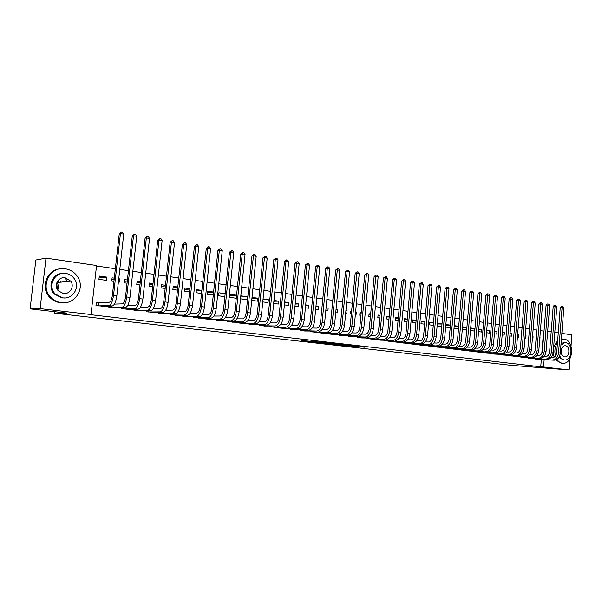 <?xml version="1.0" encoding="UTF-8"?>
<svg xmlns="http://www.w3.org/2000/svg" width="602" height="602" viewBox="0 0 602 602"><rect width="100%" height="100%" fill="white"/><g stroke="black" fill="none" stroke-linecap="round" stroke-linejoin="round"><path stroke-width="0.9" d="M342.786 345.405L364.473 347.173L342.786 345.405M60.065 281.149L60.381 281.646M305.38 340.86L301.452 340.687L312.287 341.936L324.154 342.523L305.38 340.86M91.007 314.53L40.101 308.623L46.008 258.123L96.561 265.505L91.007 314.53L89.284 314.537L540.731 366.814L543.561 366.987L544.148 359.665M570.071 358.393L569.168 369.959L510.511 365.271L54.684 313.198L66.822 313.093L30.1 308.864L40.101 308.623M569.168 369.959L543.561 366.987M329.347 343.855L341.537 345.247L352.23 345.759L339.791 344.336L329.347 343.855M326.322 343.546L315.245 342.245L325.652 342.711L338.474 344.163L326.329 343.464M58.402 281.111L58.251 282.428M57.995 284.611L57.416 289.607M54.857 311.716L54.684 313.198M108.932 306.094L108.811 307.186L116.457 307.795M118.383 282.014L119.316 282.142L119.678 278.899L118.745 278.771M114.29 278.147L112.1 277.838L111.731 281.096L113.928 281.397M134.028 309.255L133.915 310.241L141.335 310.85M140.304 281.781L137.105 281.337L136.752 284.543L139.95 284.979M158.371 312.303L158.273 313.206L165.46 313.815M165.497 285.303L161.359 284.723L161.012 287.884L165.159 288.456M181.992 315.252L181.902 316.08L188.877 316.682M189.916 288.719L184.889 288.012L184.558 291.127L189.585 291.82M204.921 318.104L204.846 318.872L211.618 319.466M213.597 292.03L207.743 291.21L207.419 294.28L213.274 295.085M227.195 320.874L227.12 321.581L233.704 322.168M236.473 295.228L229.941 294.31L229.625 297.335L236.165 298.238L236.473 295.228L229.813 295.499M248.837 323.552L248.769 324.215L255.165 324.794M251.719 300.383L257.558 301.181L257.852 298.216L252.027 297.396M269.877 326.156L269.816 326.773L276.032 327.345M273.662 303.4L278.35 304.048L278.643 301.12L273.955 300.466M290.337 328.684L290.277 329.264L296.319 329.828M294.972 306.335L298.577 306.832L298.863 303.942L295.258 303.438M310.233 331.145L310.18 331.687L316.065 332.236M315.674 309.187L318.255 309.548L318.533 306.696L315.952 306.335M329.603 333.531L329.557 334.042L335.276 334.584M335.796 311.964L337.413 312.182L337.677 309.368L336.067 309.142M332.003 308.578L331.732 311.4M348.46 335.856L348.415 336.337L353.984 336.872M355.368 314.658L356.06 314.756L356.324 311.979L355.624 311.881M351.598 311.317L350.778 311.204L350.514 313.988L351.335 314.101M366.821 338.113L366.776 338.572L372.209 339.092M370.666 313.981L369.079 313.762L368.823 316.509L370.411 316.727M384.708 340.318L384.67 340.747L389.961 341.259M389.223 316.577L386.913 316.253L386.665 318.97L388.975 319.286M402.144 342.455L402.106 342.869L407.261 343.373M407.283 319.098L404.288 318.676L404.04 321.363L407.042 321.777M419.135 344.547L419.097 344.931L424.124 345.428M424.869 321.558L421.227 321.047L420.986 323.695L424.636 324.2M435.705 346.579L440.574 347.437M442.011 323.951L437.744 323.357L437.511 325.975L441.778 326.562M451.869 348.566L456.625 349.393M454.013 328.248L458.393 328.85L458.619 326.276L454.239 325.659M467.649 350.499L472.284 351.305M470.471 330.513L474.007 331.002L474.226 328.459L470.689 327.962M483.045 352.388L487.567 353.163M486.521 332.725L489.253 333.102L489.464 330.588L486.732 330.205M498.072 354.232L502.497 354.984M502.173 334.878L504.137 335.148L504.341 332.665L502.377 332.387M512.753 356.03L517.073 356.76M517.442 336.985L518.676 337.158L518.879 334.697L517.645 334.524M527.096 357.784L531.318 358.499M532.341 339.039L532.883 339.114L533.079 336.684L532.537 336.608M528.88 336.097L528.684 338.535M540.731 366.814L541.318 359.514M541.823 353.201L543.583 331.085L540.415 330.626M536.773 330.092L533.109 329.557M529.451 329.031L525.712 328.481M522.039 327.947L518.224 327.39M514.537 326.856L510.647 326.292M506.944 325.75L502.979 325.17M499.254 324.628L495.213 324.042M491.473 323.5L487.349 322.898M483.594 322.348L479.388 321.739M475.618 321.19L471.321 320.565M467.536 320.016L463.156 319.376M459.349 318.819L454.886 318.172M451.064 317.615L446.511 316.953M442.666 316.389L438.023 315.719M434.162 315.155L429.429 314.462M425.554 313.898L420.715 313.198M416.825 312.626L411.888 311.911M407.983 311.339L402.949 310.609M399.021 310.038L393.889 309.285M389.938 308.713L384.701 307.953M380.735 307.374L375.392 306.599M371.404 306.012L365.948 305.222M361.945 304.635L356.384 303.829M352.358 303.242L346.684 302.415M342.643 301.828L336.842 300.985M332.786 300.39L326.871 299.533M322.792 298.938L316.75 298.058M312.656 297.463L306.493 296.56M302.37 295.966L296.079 295.048M291.94 294.446L285.521 293.513M281.367 292.903L274.805 291.947M270.629 291.338L263.932 290.367M259.74 289.758L252.9 288.757M248.686 288.147L241.703 287.131M237.466 286.514L230.34 285.476M226.081 284.851L218.797 283.798M214.523 283.173L207.088 282.09M202.784 281.465L195.191 280.359M190.872 279.727L183.113 278.598M178.771 277.966L170.848 276.815M166.483 276.175L158.386 274.994M153.999 274.361L145.722 273.157M141.32 272.51L132.861 271.284M128.437 270.637L119.79 269.38M115.343 268.733L96.508 265.986M540.054 337.654L539.655 340.047M536.209 337.12L536.013 339.543M534.14 358.649L538.316 359.349M524.936 338.015L525.817 338.136L526.02 335.698L525.132 335.57M519.962 356.911L524.237 357.633M509.856 335.939L511.452 336.157L511.655 333.689L510.06 333.463M505.454 355.135L509.826 355.88M494.392 333.809L496.74 334.133L496.951 331.634L494.603 331.303M490.6 353.314L495.077 354.081M478.545 331.627L481.675 332.056L481.893 329.527L478.763 329.091M475.392 351.448L479.975 352.238M462.298 329.384L466.249 329.934L466.467 327.368L462.517 326.818M459.808 349.536L464.503 350.356M450.409 325.125L445.856 324.493M450.183 327.721L445.623 327.089M443.84 347.58L448.648 348.423M433.493 322.762L429.535 322.213L429.301 324.839L433.267 325.389M427.473 345.571L432.402 346.436M416.132 320.339L412.806 319.873L412.573 322.537L415.899 322.996M410.692 343.509L410.654 343.908L415.749 344.404M398.313 317.848L395.649 317.472L395.409 320.174L398.065 320.542M393.482 341.394L393.445 341.816L398.667 342.32M380.005 315.29L378.056 315.012L377.8 317.751L379.757 318.014M375.821 339.219L375.783 339.663L381.141 340.183M364.947 315.975L365.203 313.221M361.2 312.656L359.988 312.491L359.733 315.26L360.937 315.425M357.701 336.992L357.656 337.459L363.156 337.985M345.653 313.318L346.797 313.476L347.061 310.685L345.917 310.519M341.868 309.955L341.447 309.895L341.183 312.701L341.605 312.762M339.092 334.704L339.046 335.194L344.698 335.735M325.81 310.587L327.902 310.873L328.173 308.043L326.081 307.75M319.986 332.349L319.933 332.868L325.735 333.418M305.395 307.772L308.487 308.201L308.766 305.327L305.681 304.898M300.353 329.926L300.3 330.483L306.26 331.04M284.392 304.883L288.531 305.447L288.825 302.543L284.686 301.963M280.178 327.435L280.118 328.03L286.251 328.594M262.773 301.903L268.025 302.625L268.319 299.676L263.074 298.946M259.432 324.869L259.364 325.501L265.67 326.081M240.507 298.833L246.933 299.721L247.241 296.733L240.815 295.83M238.091 322.22L238.023 322.905L244.51 323.492M225.171 293.648L218.917 292.775L218.601 295.815L224.855 296.681M216.141 319.496L216.065 320.234L222.74 320.828M201.843 290.382L196.402 289.622L196.071 292.715L201.519 293.467M193.543 316.69L193.453 317.487L200.331 318.082M177.801 287.026L173.21 286.386L172.872 289.517L177.462 290.149M170.268 313.785L170.17 314.65L177.259 315.26M152.998 283.557L149.319 283.045L148.972 286.228L152.652 286.733M146.286 310.79L146.188 311.738L153.487 312.348M131.477 283.813L131.83 280.6M127.398 279.983L124.697 279.599L124.336 282.835L127.045 283.203M121.574 307.69L121.461 308.728L128.994 309.338M107.005 277.131L99.3 276.055L98.931 279.336L106.637 280.397L107.005 277.131L99.089 277.951M98.435 302.595L96.335 302.332L95.959 305.628L103.732 306.23M30.1 308.864L35.857 259.989L46.008 258.123M561.847 333.388L571.9 334.855L571.035 346.007M543.583 331.085L544.012 331.092M547.662 331.318L551.184 331.837M554.796 332.364L558.25 332.868M544.396 356.565L544.441 355.917M533.079 336.684L532.529 336.668M526.02 335.698L525.125 335.675M518.879 334.697L517.63 334.667M511.655 333.689L510.044 333.651M504.341 332.665L502.361 332.62M496.951 331.634L494.581 331.582M489.464 330.588L486.709 330.536M481.893 329.527L478.733 329.467M474.226 328.459L470.651 328.399M466.467 327.368L462.479 327.307M458.619 326.276L454.194 326.209M450.409 325.163L445.796 325.103M442.003 324.034L437.692 323.981M433.485 322.89L429.482 322.853M424.854 321.731L421.167 321.701M416.117 320.565L412.746 320.542M407.253 319.384L404.22 319.369M398.276 318.195L395.589 318.18M389.185 316.983L386.845 316.976M379.96 315.757L377.981 315.764M370.614 314.522L369.011 314.53M361.14 313.273L359.913 313.281M356.324 311.979L355.616 311.979M351.538 312.009L350.703 312.009M347.061 310.685L345.902 310.692M341.793 310.73L341.364 310.73M337.677 309.368L336.044 309.39M328.173 308.043L326.051 308.066M318.533 306.696L315.915 306.734M308.766 305.327L305.628 305.387M298.863 303.942L295.198 304.025M288.825 302.543L284.618 302.64M278.643 301.12L273.88 301.248M268.319 299.676L262.984 299.841M257.852 298.216L251.922 298.411M247.241 296.733L240.695 296.974M225.163 293.716L218.789 294.002M213.582 292.196L207.607 292.489M201.82 290.653L196.26 290.954M189.878 289.095L184.746 289.396M177.748 287.523L173.06 287.824M165.43 285.935L161.193 286.228M152.916 284.332L149.145 284.611M140.198 282.707L136.925 282.978M127.278 281.074L124.501 281.322M119.678 278.899L118.722 278.989M114.147 279.426L111.897 279.644M339.927 345.051L350.296 345.586L339.927 345.051M323.507 343.057L330.829 343.727L323.507 343.057L323.545 342.613M537.18 359.296L554.171 360.199L535.253 359.063M551.108 357.43L552.613 357.505C554.863 357.317 556.225 355.722 556.692 352.712L560.244 307.599L561.425 306.395L562.17 306.388L562.87 306.501L563.848 307.87L560.304 353.02C559.604 357.543 557.557 359.936 554.171 360.199M563.848 307.87L562.102 307.577L558.543 352.795C557.843 357.317 555.796 359.718 552.418 359.988M562.17 306.388L562.102 307.577L560.244 307.599M530.166 358.446L547.113 359.334L528.217 358.205M543.952 356.542L545.532 356.625C547.782 356.429 549.137 354.826 549.603 351.794L553.2 306.418L554.389 305.206L555.134 305.199L555.842 305.319L556.82 306.696L553.23 352.11C552.531 356.655 550.491 359.063 547.113 359.334M556.82 306.696L555.052 306.395L551.455 351.877C550.747 356.429 548.708 358.845 545.337 359.116M555.134 305.199L555.052 306.395L553.2 306.418M523.07 357.58L539.964 358.461L521.106 357.34M536.706 355.647L538.369 355.729C540.611 355.534 541.966 353.916 542.432 350.868L546.082 305.229L547.271 304.01L548.008 304.002L548.731 304.123L549.716 305.507L546.082 351.184C545.374 355.752 543.335 358.182 539.964 358.461M549.716 305.507L547.925 305.206L544.276 350.951C543.568 355.526 541.529 357.957 538.165 358.243M548.008 304.002L547.925 305.206L546.082 305.229M521.445 356.986L521.415 357.362M556.97 359.379C558.445 361.659 560.274 362.946 562.456 363.254L563.645 363.277C573.751 363.066 574.398 340.115 564.33 339.287L561.357 339.618M557.475 342.719C554.916 346.617 554.246 351.041 555.473 356M562.539 339.242L561.388 339.189M557.64 340.634L553.629 347.098M553.133 352.93L554.111 357.167M555.676 360.011L561.425 363.194M563.322 359.921L558.919 357.325M561.064 343.298L564.307 342.673M559.702 355.744C560.771 358.235 562.328 359.65 564.375 359.981L565.278 359.996C572.54 359.793 572.969 343.253 565.722 342.688L564.578 342.688L560.936 344.984M564.616 356.903L565.225 356.911C569.898 356.753 570.147 346.105 565.489 345.759L564.774 345.759C560.138 346.022 559.988 356.617 564.616 356.903M56.889 282.458L56.964 282.556C58.537 284.949 58.785 287.455 57.717 290.066M65.294 268.801C49.883 265.791 39.363 287.041 51.2 297.727C54.067 300.511 57.461 302.159 61.381 302.671C74.987 304.845 85.341 288.366 77.756 277.018C74.829 272.428 70.675 269.688 65.294 268.801M59.959 268.883C46.377 269.771 39.98 288.478 50.214 297.787C53.074 300.556 56.46 302.196 60.366 302.708L63.616 302.791M64.587 297.96L61.931 297.915L54.331 294.054C47.234 287.131 52.186 273.895 61.946 273.466M65.693 273.413C54.759 271.329 47.159 286.153 55.249 293.994L62.864 297.87C72.857 299.518 80.367 287.169 74.49 278.989C72.353 275.874 69.426 274.008 65.693 273.413M63.368 293.513C69.907 294.619 74.776 286.401 70.743 281.142L65.189 277.748C58.259 276.461 53.352 285.717 58.311 290.826L63.368 293.513M70.253 281.194L69.907 280.652M59.267 282.323L58.928 281.796M66.626 280.449L65.55 278.387M515.899 356.708L530.911 357.347L513.905 356.467M529.376 354.744L531.122 354.826C533.349 354.631 534.704 352.998 535.178 349.935L538.873 304.025L540.069 302.798L540.807 302.783L541.529 302.904L542.522 304.296L538.843 350.244C538.128 354.849 536.096 357.287 532.732 357.573M542.522 304.296L540.709 303.995L537.014 350.01C536.307 354.616 534.267 357.061 530.911 357.347M540.807 302.783L540.709 303.995L538.873 304.025M514.251 356.106L514.213 356.489M508.637 355.827L525.418 356.677L506.621 355.579M521.957 353.825L523.785 353.908C526.013 353.713 527.36 352.065 527.834 348.987L531.574 302.798L532.778 301.564L533.515 301.557L534.245 301.677L535.246 303.077L531.513 349.303C530.798 353.931 528.767 356.384 525.418 356.677M535.246 303.077L533.41 302.768L529.67 349.062C528.955 353.698 526.923 356.158 523.574 356.452M533.515 301.557L533.41 302.768L531.574 302.798M506.967 355.21L506.937 355.601M501.293 354.932L518.013 355.767L499.254 354.683M514.439 352.892L516.358 352.983C518.578 352.78 519.925 351.124 520.406 348.024L524.192 301.564L525.403 300.323L526.133 300.308L526.878 300.436L527.871 301.843L524.101 348.34C523.379 352.998 521.347 355.473 518.013 355.767M527.871 301.843L526.02 301.534L522.227 348.099C521.513 352.764 519.481 355.24 516.147 355.541M526.133 300.308L526.02 301.534L524.192 301.564M499.6 354.307L499.562 354.706M493.858 354.029L510.519 354.849L491.796 353.773M506.839 351.952L508.841 352.05C511.053 351.839 512.4 350.176 512.881 347.053L516.712 300.315L517.931 299.066L518.661 299.051L519.413 299.179L520.414 300.594L516.591 347.369C515.869 352.057 513.845 354.548 510.519 354.849M520.414 300.594L518.54 300.278L514.702 347.128C513.98 351.816 511.956 354.315 508.63 354.616M518.661 299.051L518.54 300.278L516.712 300.315M492.143 353.389L492.105 353.795M486.333 353.111L502.933 353.916L484.249 352.855M499.141 351.004L501.233 351.101C503.438 350.883 504.785 349.213 505.266 346.067L509.149 299.051L510.376 297.794L511.106 297.772L511.866 297.9L512.866 299.329L508.991 346.391C508.269 351.101 506.244 353.615 502.933 353.916M512.866 299.329L510.963 299.006L507.08 346.142C506.35 350.861 504.333 353.374 501.022 353.683M511.106 297.772L510.963 299.006L509.149 299.051M484.595 352.463L484.557 352.877M478.725 352.185L495.25 352.975L476.611 351.929M491.345 350.04L493.535 350.138C495.732 349.92 497.071 348.234 497.553 345.074L501.489 297.764L502.723 296.5L503.445 296.485L504.22 296.613L505.228 298.05L501.3 345.397C500.571 350.138 498.554 352.667 495.25 352.975M505.228 298.05L503.302 297.727L499.359 345.142C498.629 349.897 496.612 352.426 493.316 352.742M503.445 296.485L503.302 297.727L501.489 297.764M476.957 351.523L476.919 351.952M471.02 351.252L487.477 352.027L468.883 350.989M483.451 349.07L485.739 349.168C487.929 348.949 489.26 347.249 489.75 344.066L493.738 296.47L495.694 295.176L496.477 295.311L497.493 296.748L493.512 344.389C492.775 349.16 490.765 351.703 487.477 352.027M497.493 296.748L495.544 296.425L491.548 344.133C490.811 348.912 488.801 351.463 485.513 351.786M495.694 295.176L495.544 296.425L493.738 296.47M469.229 350.575L469.191 351.011M463.224 350.304L479.606 351.056L461.057 350.04M475.467 348.076L477.845 348.182C480.02 347.956 481.359 346.248 481.848 343.05L485.889 295.153L487.131 293.874L487.853 293.851L488.643 293.987L489.659 295.439L485.626 343.366C484.888 348.174 482.879 350.733 479.606 351.056M489.659 295.439L487.68 295.108L483.639 343.11C482.902 347.918 480.893 350.492 477.619 350.815M487.853 293.851L487.68 295.108L485.889 295.153M461.41 349.611L461.365 350.063M455.33 349.341L469.628 349.837L453.133 349.077M467.37 347.083L469.853 347.188C472.021 346.955 473.353 345.232 473.842 342.011L477.935 293.829L479.192 292.534L479.907 292.512L480.705 292.647L481.728 294.107L477.642 342.335C476.897 347.166 474.895 349.754 471.629 350.086M481.728 294.107L479.726 293.776L475.633 342.079C474.888 346.918 472.886 349.506 469.628 349.837M479.907 292.512L479.726 293.776L477.935 293.829M453.487 348.641L453.449 349.092M447.339 348.37L461.531 348.844L445.119 348.099M459.175 346.067L461.757 346.18C463.916 345.939 465.248 344.209 465.745 340.965L469.891 292.482L471.148 291.18L471.863 291.157L472.668 291.293L473.691 292.76L469.552 341.289C468.807 346.158 466.813 348.754 463.563 349.092M473.691 292.76L471.667 292.421L467.521 341.025C466.768 345.902 464.774 348.505 461.531 348.844M471.863 291.157L471.667 292.421L469.891 292.482M445.472 347.655L445.435 348.122M439.249 347.384L453.329 347.836L436.999 347.113M450.875 345.044L453.562 345.157C455.714 344.916 457.038 343.17 457.535 339.904L461.742 291.112L463.713 289.788L464.533 289.923L465.557 291.398L461.365 340.235C460.613 345.127 458.626 347.745 455.39 348.091M465.557 291.398L463.51 291.052L459.303 339.964C458.551 344.871 456.557 347.489 453.329 347.836M463.713 289.788L463.51 291.052L461.742 291.112M437.353 346.654L437.315 347.136M431.055 346.391L445.028 346.82L428.782 346.112M442.47 344.013L445.262 344.118C447.399 343.877 448.723 342.117 449.22 338.836L453.479 289.735L455.458 288.396L456.293 288.531L457.324 290.021L453.073 339.159C452.313 344.088 450.326 346.722 447.113 347.076M457.324 290.021L455.247 289.667L450.981 338.888C450.228 343.825 448.242 346.466 445.028 346.82M455.458 288.396L455.247 289.667L453.479 289.735M429.136 345.638L429.098 346.135M422.762 345.382L438.73 346.045L420.459 345.096M433.952 342.959L436.856 343.072C438.986 342.824 440.295 341.048 440.799 337.745L445.119 288.335L447.105 286.981L447.941 287.124L448.979 288.621L444.667 338.076C443.907 343.035 441.928 345.691 438.73 346.045M448.979 288.621L446.872 288.268L442.553 337.797C441.793 342.764 439.814 345.428 436.616 345.789M447.105 286.981L446.872 288.268L445.119 288.335M420.821 344.615L420.775 345.119M414.364 344.359L428.097 344.743L412.031 344.073M425.321 341.898L428.338 342.011C430.453 341.755 431.769 339.972 432.274 336.646L436.653 286.921L438.632 285.559L439.49 285.702L440.529 287.199L436.157 336.977C435.397 341.966 433.417 344.645 430.234 345.006M440.529 287.199L438.391 286.845L434.012 336.699C433.252 341.695 431.273 344.374 428.097 344.743M438.632 285.559L438.391 286.845L436.653 286.921M412.393 343.576L412.347 344.096M405.861 343.321L419.466 343.682L403.498 343.035M416.584 340.822L419.714 340.935C421.814 340.679 423.123 338.873 423.635 335.532L428.067 285.483L430.061 284.106L430.919 284.257L431.965 285.769L427.533 335.856C426.765 340.882 424.801 343.576 421.633 343.953M431.965 285.769L429.805 285.408L425.366 335.577C424.591 340.612 422.627 343.313 419.466 343.682M430.061 284.106L429.805 285.408L428.067 285.483M403.859 342.523L403.814 343.057M397.245 342.275L410.722 342.613L394.852 341.981M407.727 339.731L410.97 339.844C413.062 339.581 414.364 337.767 414.876 334.396L419.376 284.024L421.37 282.647L422.243 282.789L423.289 284.317L418.796 334.727C418.029 339.784 416.065 342.508 412.919 342.884M423.289 284.317L421.099 283.948L416.599 334.441C415.824 339.513 413.867 342.229 410.722 342.613M421.37 282.647L421.099 283.948L419.376 284.024M395.221 341.462L395.168 342.004M388.523 341.214L401.865 341.53L386.1 340.92M398.75 338.625L402.113 338.738C404.198 338.474 405.492 336.646 406.011 333.252L410.572 282.556L412.566 281.157L413.446 281.307L414.5 282.842L409.947 333.583C409.172 338.678 407.215 341.417 404.092 341.801M414.5 282.842L412.28 282.466L407.72 333.297C406.937 338.399 404.988 341.138 401.865 341.53M412.566 281.157L412.28 282.466L410.572 282.556M386.461 340.378L386.416 340.943M379.681 340.138L392.888 340.423L377.228 339.844M389.652 337.504L393.144 337.624C395.205 337.346 396.5 335.502 397.019 332.093L401.647 281.059L403.641 279.652L404.536 279.81L405.59 281.345L400.977 332.424C400.195 337.549 398.253 340.311 395.145 340.702M405.59 281.345L403.348 280.968L398.712 332.131C397.937 337.27 395.988 340.032 392.888 340.423M403.641 279.652L403.348 280.968L401.647 281.059M377.597 339.287L377.544 339.859M370.734 339.046L383.79 339.31L368.243 338.745M380.434 336.375L384.046 336.488C386.1 336.209 387.387 334.351 387.906 330.919L392.602 279.546L394.603 278.132L395.506 278.282L396.567 279.832L391.887 331.25C391.097 336.413 389.163 339.189 386.078 339.588M396.567 279.832L394.287 279.456L389.592 330.957C388.809 336.119 386.875 338.911 383.79 339.31M394.603 278.132L394.287 279.456L392.602 279.546M368.612 338.181L368.559 338.768M361.659 337.948L374.572 338.181L359.146 337.639M371.088 335.224L374.835 335.337C376.875 335.051 378.154 333.184 378.673 329.723L383.436 278.011L385.438 276.589L386.356 276.739L387.417 278.305L382.669 330.062C381.879 335.254 379.952 338.053 376.89 338.467M387.417 278.305L385.114 277.913L380.351 329.761C379.561 334.96 377.635 337.767 374.572 338.181M385.438 276.589L385.114 277.913L383.436 278.011M359.514 337.052L359.454 337.662M352.471 336.827L365.226 337.037L349.92 336.518M361.614 334.065L365.497 334.17C367.513 333.884 368.793 331.995 369.319 328.519L374.143 276.461L376.152 275.016L377.085 275.174L378.146 276.747L373.33 328.85C372.54 334.08 370.621 336.909 367.574 337.323M378.146 276.747L375.806 276.356L370.975 328.549C370.185 333.786 368.266 336.616 365.226 337.037M376.152 275.016L375.806 276.356L374.143 276.461M350.296 335.916L350.236 336.541M343.163 335.698L355.759 335.871L340.574 335.382M352.004 332.883L356.023 332.989C358.032 332.695 359.304 330.799 359.83 327.292L364.729 274.881L366.731 273.428L367.679 273.594L368.748 275.174L363.864 327.631C363.066 332.891 361.155 335.743 358.137 336.164M368.748 275.174L366.377 274.775L361.478 327.322C360.681 332.597 358.769 335.449 355.759 335.871M366.731 273.428L366.377 274.775L364.729 274.881M340.95 334.757L340.89 335.404M333.726 334.546L346.158 334.697L331.1 334.23M342.267 331.687L346.428 331.792C348.423 331.499 349.679 329.58 350.213 326.051L355.18 273.285L357.189 271.826L358.152 271.984L359.221 273.579L354.262 326.389C353.464 331.687 351.56 334.561 348.566 334.99M359.221 273.579L356.82 273.173L351.846 326.073C351.041 331.386 349.145 334.26 346.158 334.697M357.189 271.826L356.82 273.173L355.18 273.285M331.484 333.591L331.416 334.253M324.162 333.388L336.42 333.5L321.506 333.064M332.394 330.475L336.699 330.581C338.67 330.272 339.927 328.346 340.461 324.787L345.503 271.668L347.512 270.193L348.483 270.358L349.559 271.953L344.532 325.133C343.727 330.468 341.838 333.357 338.866 333.801M349.559 271.953L347.128 271.547L342.079 324.809C341.266 330.159 339.385 333.056 336.42 333.5M347.512 270.193L347.128 271.547L345.503 271.668M321.882 332.402L321.814 333.079M314.47 332.206L329.031 332.597L311.776 331.875M322.379 329.249L326.833 329.354C328.79 329.038 330.031 327.097 330.573 323.515L335.69 270.02L337.699 268.537L338.685 268.703L339.769 270.313L334.667 323.853C333.854 329.234 331.973 332.146 329.031 332.597M339.769 270.313L337.293 269.899L332.176 323.53C331.363 328.918 329.49 331.837 326.547 332.296M337.699 268.537L337.293 269.899L335.69 270.02M312.16 331.198L312.084 331.898M304.642 331.01L316.539 331.062L301.911 330.679M312.227 328.007L316.825 328.105C318.767 327.789 320.001 325.825 320.55 322.22L325.735 268.357L327.751 266.859L328.752 267.025L329.836 268.65L324.659 322.559C323.838 327.977 321.972 330.912 319.06 331.371M329.836 268.65L327.33 268.229L322.13 322.236C321.317 327.661 319.451 330.603 316.539 331.062M327.751 266.859L327.33 268.229L325.735 268.357M302.294 329.971L302.227 330.701M294.679 329.798L306.388 329.821L291.91 329.46M301.926 326.751L306.681 326.841C308.6 326.517 309.834 324.538 310.376 320.904L315.644 266.671L317.66 265.158L318.676 265.332L319.76 266.964L314.507 321.25C313.687 326.705 311.828 329.663 308.939 330.137M319.76 266.964L317.224 266.535L311.949 320.919C311.121 326.382 309.27 329.347 306.388 329.821M317.66 265.158L317.224 266.535L315.644 266.671M292.301 328.73L292.226 329.482M284.58 328.572L298.682 328.873L281.774 328.225M291.473 325.471L296.395 325.554C298.291 325.223 299.51 323.229 300.059 319.572L305.41 264.955L307.426 263.428L308.457 263.608L309.548 265.249L304.213 319.918C303.385 325.411 301.542 328.399 298.682 328.873M309.548 265.249L306.967 264.82L301.617 319.579C300.789 325.088 298.946 328.075 296.094 328.557M307.426 263.428L306.967 264.82L305.41 264.955M282.165 327.473L282.09 328.248M274.339 327.322L285.657 327.277L271.494 326.976M280.871 324.177L285.958 324.252C287.831 323.914 289.043 321.904 289.6 318.225L295.025 263.217L297.042 261.682L298.088 261.855L299.179 263.51L293.768 318.571C292.933 324.102 291.105 327.112 288.283 327.601M299.179 263.51L296.568 263.074L291.135 318.225C290.299 323.771 288.471 326.788 285.657 327.277M297.042 261.682L296.568 263.074L295.025 263.217M271.886 326.194L271.811 326.999M263.954 326.058L275.061 325.983L261.072 325.712M270.11 322.868L275.362 322.935C277.221 322.589 278.425 320.565 278.982 316.848L284.49 261.456L286.514 259.906L287.575 260.087L288.667 261.75L283.173 317.201C282.338 322.77 280.517 325.81 277.725 326.307M288.667 261.75L286.018 261.306L280.502 316.855C279.659 322.439 277.846 325.479 275.061 325.983M286.514 259.906L286.018 261.306L284.49 261.456M261.471 324.899L261.388 325.727M253.427 324.779L264.316 324.659L250.5 324.425M259.199 321.536L264.624 321.596C266.46 321.242 267.649 319.195 268.214 315.463L273.805 259.665L275.829 258.1L276.905 258.281L278.004 259.966L272.42 315.809C271.577 321.423 269.779 324.486 267.017 324.99M278.004 259.966L275.31 259.515L269.711 315.456C268.868 321.084 267.07 324.147 264.316 324.659M275.829 258.1L275.31 259.515L273.805 259.665M250.899 323.583L250.816 324.44M242.749 323.485L256.151 323.658L239.777 323.123M248.122 320.189L253.72 320.234C255.534 319.873 256.723 317.811 257.28 314.048L262.961 257.852L264.985 256.271L266.076 256.46L267.183 258.153L261.516 314.402C260.666 320.053 258.883 323.139 256.151 323.658M267.183 258.153L264.451 257.694L258.762 314.041C257.912 319.707 256.128 322.8 253.412 323.327M264.985 256.271L264.451 257.694L262.961 257.852M240.183 322.251L240.093 323.139M231.913 322.16L245.127 322.311L242.343 321.965L228.903 321.799M236.879 318.827L242.666 318.857C244.45 318.488 245.624 316.411 246.188 312.619L251.96 256.016L253.984 254.42L255.09 254.608L256.196 256.309L250.447 312.965C249.589 318.669 247.821 321.777 245.127 322.311M256.196 256.309L253.427 255.842L247.648 312.604C246.797 318.315 245.029 321.438 242.343 321.965M253.984 254.42L253.427 255.842L251.96 256.016M229.309 320.896L229.212 321.814M220.926 320.828L233.937 320.941L217.871 320.452M225.464 317.442L231.439 317.457C233.2 317.081 234.366 314.981 234.938 311.159L240.792 254.142L242.817 252.539L243.938 252.727L245.052 254.443L239.205 311.512C238.347 317.254 236.594 320.399 233.937 320.941M245.052 254.443L242.237 253.969L236.375 311.151C235.51 316.9 233.764 320.046 231.115 320.595M242.817 252.539L242.237 253.969L240.792 254.142M218.278 319.512L218.18 320.475M209.774 319.474L222.582 319.542L206.674 319.09M213.876 316.035L220.046 316.035C221.784 315.651 222.936 313.537 223.508 309.684L229.46 252.246L231.484 250.628L232.62 250.816L233.742 252.547L227.804 310.038C226.939 315.824 225.201 318.992 222.582 319.542M233.742 252.547L230.882 252.065L224.922 309.669C224.057 315.463 222.326 318.639 219.715 319.195M231.484 250.628L230.882 252.065L229.46 252.246M207.088 318.112L206.983 319.113M198.457 318.097L211.054 318.134L208.149 317.773L195.319 317.713M202.114 314.613L208.48 314.59C210.188 314.206 211.332 312.069 211.912 308.186L217.954 250.319L219.978 248.686L221.137 248.882L222.251 250.62L216.223 308.548C215.358 314.372 213.635 317.57 211.054 318.134M222.251 250.62L219.354 250.131L213.304 308.164C212.431 314.003 210.715 317.209 208.149 317.773M219.978 248.686L219.354 250.131L217.954 250.319M195.733 316.69L195.627 317.728M186.981 316.697L199.36 316.697L183.791 316.306M190.164 313.168L196.741 313.13C198.419 312.731 199.555 310.579 200.135 306.666L206.275 248.37L208.3 246.715L209.473 246.918L210.595 248.664L204.469 307.028C203.596 312.897 201.888 316.125 199.36 316.697M210.595 248.664L207.652 248.174L201.497 306.644C200.624 312.528 198.923 315.757 196.402 316.336M208.3 246.715L207.652 248.174L206.275 248.37M184.212 315.245L184.099 316.328M175.325 315.282L187.478 315.237L172.089 314.884M178.034 311.708L184.822 311.64C186.469 311.234 187.591 309.067 188.17 305.124L194.416 246.384L196.433 244.713L197.629 244.916L198.758 246.677L192.527 305.485C191.654 311.4 189.969 314.65 187.478 315.237M198.758 246.677L195.77 246.18L189.517 305.094C188.637 311.023 186.959 314.282 184.475 314.876M196.433 244.713L195.77 246.18L194.416 246.384M172.518 313.777L172.398 314.906M163.503 313.845L175.415 313.762L160.215 313.439M165.708 310.226L172.714 310.135C174.339 309.721 175.445 307.524 176.032 303.558L182.368 244.367L184.393 242.689L185.604 242.892L186.733 244.668L180.412 303.912C179.524 309.88 177.861 313.16 175.415 313.762M186.733 244.668L183.7 244.156L177.349 303.521C176.461 309.496 174.798 312.784 172.368 313.386M184.393 242.689L183.7 244.156L182.368 244.367M160.651 312.28L160.523 313.461M153.194 308.728L160.425 308.6C162.013 308.179 163.104 305.966 163.699 301.963L170.14 242.32L172.164 240.619L173.391 240.83L174.527 242.621L168.093 302.324C167.205 308.337 165.558 311.648 163.165 312.257L151.531 312.385M174.527 242.621L171.442 242.102L164.986 301.918C164.098 307.946 162.457 311.264 160.072 311.881L148.16 311.979M172.164 240.619L171.442 242.102L170.14 242.32M148.596 310.76L148.468 311.994M139.31 310.895L150.718 310.737L147.58 310.346L135.924 310.489M140.477 307.208L147.941 307.043C149.499 306.614 150.575 304.379 151.17 300.345L157.716 240.243L159.741 238.527L160.99 238.738L162.126 240.544L155.587 300.707C154.691 306.764 153.074 310.105 150.718 310.737M162.126 240.544L158.996 240.017L152.434 300.3C151.538 306.373 149.921 309.721 147.58 310.346M159.741 238.527L158.996 240.017L157.716 240.243M136.368 309.21L136.225 310.504M126.939 309.39L138.084 309.187L134.893 308.796L123.493 308.976M127.556 305.665L135.254 305.462C136.782 305.018 137.843 302.768 138.437 298.705L145.097 238.129L147.121 236.398L148.385 236.616L149.529 238.43L142.885 299.066C141.982 305.169 140.379 308.548 138.084 309.187M149.529 238.43L146.346 237.895L139.679 298.652C138.776 304.77 137.181 308.149 134.893 308.796M147.121 236.398L146.346 237.895L145.097 238.129M123.952 307.637L123.801 308.992M114.372 307.863L125.239 307.607L122.003 307.216L110.873 307.441M114.425 304.1L122.372 303.852C123.861 303.408 124.907 301.128 125.509 297.034L132.282 235.984L134.299 234.238L135.585 234.456L136.729 236.285L129.979 297.396C129.069 303.551 127.489 306.96 125.239 307.607M136.729 236.285L133.501 235.743L126.713 296.974C125.81 303.145 124.238 306.553 122.003 307.216M134.299 234.238L133.501 235.743L132.282 235.984M111.34 306.034L111.174 307.456M101.61 306.313L112.198 306.012L108.902 305.605L98.058 305.884M96.312 302.482L109.278 302.227C110.73 301.76 111.761 299.465 112.371 295.334L119.256 233.809L121.265 232.041L122.582 232.259L123.726 234.103L116.856 295.702C115.945 301.903 114.388 305.342 112.198 306.012M123.726 234.103L120.445 233.553L113.545 295.273C112.634 301.489 111.084 304.936 108.902 305.605M121.265 232.041L120.445 233.553L119.256 233.809M98.736 302.61L98.359 305.899M353.698 346.21L353.652 346.639M352.253 346.082L352.215 346.511M337.714 344.239L337.677 344.668M327.413 342.869L327.368 343.298M325.938 342.726L325.893 343.17M560.304 353.02L558.543 352.795M553.23 352.11L551.455 351.877M546.082 351.184L544.276 350.951M538.843 350.244L537.014 350.01M531.513 349.303L529.67 349.062M524.101 348.34L522.227 348.099M516.591 347.369L514.702 347.128M508.991 346.391L507.08 346.142M501.3 345.397L499.359 345.142M493.512 344.389L491.548 344.133M485.626 343.366L483.639 343.11M477.642 342.335L475.633 342.079M469.552 341.289L467.521 341.025M461.365 340.235L459.303 339.964M453.073 339.159L450.981 338.888M444.667 338.076L442.553 337.797M436.157 336.977L434.012 336.699M427.533 335.856L425.366 335.577M418.796 334.727L416.599 334.441M409.947 333.583L407.72 333.297M400.977 332.424L398.712 332.131M391.887 331.25L389.592 330.957M382.669 330.062L380.351 329.761M373.33 328.85L370.975 328.549M363.864 327.631L361.478 327.322M354.262 326.389L351.846 326.073M344.532 325.133L342.079 324.809M334.667 323.853L332.176 323.53M324.659 322.559L322.13 322.236M314.507 321.25L311.949 320.919M304.213 319.918L301.617 319.579M293.768 318.571L291.135 318.225M283.173 317.201L280.502 316.855M272.42 315.809L269.711 315.456M261.516 314.402L258.762 314.041M250.447 312.965L247.648 312.604M239.205 311.512L236.375 311.151M227.804 310.038L224.922 309.669M216.223 308.548L213.304 308.164M204.469 307.028L201.497 306.644M192.527 305.485L189.517 305.094M180.412 303.912L177.349 303.521M163.165 312.257L160.072 311.881M168.093 302.324L164.986 301.918M155.587 300.707L152.434 300.3M142.885 299.066L139.679 298.652M129.979 297.396L126.713 296.974M116.856 295.702L113.545 295.273M337.338 344.224L337.301 344.653M323.259 342.598L323.214 343.05M562.674 339.287L561.388 339.25M562.923 342.636L564.578 342.688M564.435 356.873L565.225 356.911M51.2 297.727L50.214 297.787M54.331 294.054L55.249 293.994M56.964 282.556L70.743 281.142"/></g></svg>
